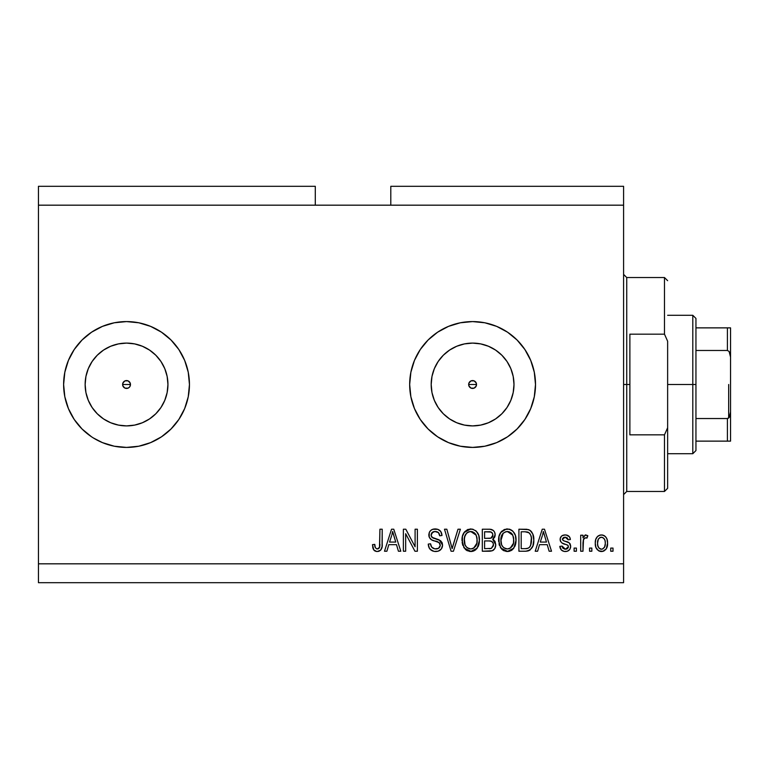 <?xml version="1.0" encoding="UTF-8"?>
<svg xmlns="http://www.w3.org/2000/svg" width="769" height="769" viewBox="0 0 769 769"><rect width="100%" height="100%" fill="white"/><g stroke="black" fill="none" stroke-linecap="round" stroke-linejoin="round"><path stroke-width="1.15" d="M471.013 380.895L468.984 382.924M468.917 383.077L468.917 385.923M471.166 388.162L472.589 388.432A3.932 3.932 0 0 1 468.657 384.5A3.932 3.932 0 0 1 472.589 380.568L471.166 380.838M468.984 386.076L471.013 388.105M124.963 380.895L122.934 382.924M122.867 383.077L122.867 385.923M125.116 388.162L126.539 388.432A3.932 3.932 0 0 1 122.607 384.5A3.932 3.932 0 0 1 126.539 380.568L125.116 380.838M122.934 386.076L124.963 388.105M118.455 425.103L126.539 425.901A41.401 41.401 0 0 1 85.138 384.5A41.401 41.401 0 0 1 126.539 343.099L134.613 343.897L142.38 346.252L149.532 350.078L155.809 355.23L160.961 361.497L164.787 368.659L167.142 376.426L167.94 384.5L167.142 392.575L164.787 400.341L160.961 407.503L155.809 413.77L149.532 418.922L142.38 422.748L134.613 425.103L126.539 425.901L118.455 425.103L110.688 422.748L103.536 418.922L97.259 413.77L92.117 407.503L88.291 400.341L85.926 392.575L85.138 384.5L85.926 376.426L88.291 368.659L92.117 361.497L97.259 355.23L103.536 350.078L110.688 346.252L118.455 343.897L126.539 343.099A41.401 41.401 0 0 1 167.94 384.5A41.401 41.401 0 0 1 126.539 425.901L134.613 425.103M464.505 425.103L472.589 425.901A41.401 41.401 0 0 1 431.188 384.5A41.401 41.401 0 0 1 472.589 343.099L480.663 343.897L488.43 346.252L495.582 350.078L501.859 355.23L507.011 361.497L510.837 368.659L513.192 376.426L513.99 384.5L513.192 392.575L510.837 400.341L507.011 407.503L501.859 413.77L495.582 418.922L488.43 422.748L480.663 425.103L472.589 425.901L464.505 425.103L456.738 422.748L449.586 418.922L443.309 413.77L438.167 407.503L434.341 400.341L431.976 392.575L431.188 384.5L431.976 376.426L434.341 368.659L438.167 361.497L443.309 355.23L449.586 350.078L456.738 346.252L464.505 343.897L472.589 343.099A41.401 41.401 0 0 1 513.99 384.5A41.401 41.401 0 0 1 472.589 425.901L480.663 425.103M472.541 321.586A62.914 62.914 0 0 0 460.333 322.788M460.295 322.797A62.914 62.914 0 0 0 460.295 446.203L448.51 442.627L437.628 436.811L428.093 428.987L420.268 419.451L414.453 408.579L410.877 396.775L409.666 384.5L410.877 372.225L414.453 360.421L420.268 349.549L428.093 340.013L437.628 332.189L448.51 326.373L460.314 322.788L472.589 321.586L484.864 322.788L496.659 326.373L507.54 332.189L517.076 340.013L524.9 349.549L530.716 360.421L534.292 372.225L535.503 384.5L534.292 396.775L530.716 408.579L524.9 419.451L517.076 428.987L507.54 436.811L496.659 442.627L484.864 446.212L472.589 447.414A62.914 62.914 0 0 1 409.666 384.5A62.914 62.914 0 0 1 472.589 321.586A62.914 62.914 0 0 1 535.503 384.5A62.914 62.914 0 0 1 472.589 447.414L460.314 446.212M460.333 446.212A62.914 62.914 0 0 0 472.541 447.414M91.598 436.83A62.914 62.914 0 0 0 126.539 447.414A62.914 62.914 0 0 1 63.616 384.5A62.914 62.914 0 0 1 126.539 321.586A62.914 62.914 0 0 0 91.598 332.17M63.616 384.548A62.914 62.914 0 0 0 91.559 436.802L82.043 428.987L74.218 419.451L68.403 408.579L64.827 396.775L63.616 384.5L64.827 372.225L68.403 360.421L74.218 349.549L82.043 340.013L91.578 332.189A62.914 62.914 0 0 0 63.616 384.452M476.194 382.924L475.367 381.722L476.222 382.991L476.222 386.009L474.089 388.134L471.08 388.134L468.955 386.009L468.657 384.5L468.955 382.991L471.08 380.866L474.089 380.866L476.222 382.991L476.222 386.009M468.955 382.991L471.08 380.866M128.106 388.105L129.317 387.278L128.038 388.134L125.03 388.134L122.905 386.009L122.905 382.991L125.03 380.866L128.038 380.866L130.172 382.991L130.172 386.009L129.25 387.345M38.45 186.309L315.29 186.309L38.45 186.309L38.45 205.179L315.29 205.179L315.29 186.309L315.29 205.179L38.45 205.179L38.45 563.821L623.592 563.821L623.592 205.179L315.29 205.179L623.592 205.179L623.592 186.309L390.796 186.309L623.592 186.309L623.592 563.821L38.45 563.821L38.45 582.691L623.592 582.691L38.45 582.691L38.45 186.309M91.578 332.189L102.46 326.373L114.264 322.788L126.539 321.586L138.814 322.788L150.609 326.373L161.49 332.189L171.026 340.013L178.85 349.549L184.666 360.421L188.242 372.225L189.453 384.5L188.242 396.775L184.666 408.579L178.85 419.451L171.026 428.987L161.49 436.811L150.609 442.627L138.814 446.212L126.539 447.414L114.264 446.212L102.46 442.627L93.318 437.936M405.667 551.229L405.667 533.705L405.667 551.229L403.379 551.229L403.379 529.216L405.811 529.216L415.097 546.769L415.097 529.216L417.384 529.216L417.384 551.229L414.943 551.229L405.667 533.705L414.943 551.229L417.384 551.229L417.384 529.216L415.097 529.216L415.097 546.769L405.811 529.216L403.379 529.216L403.379 551.229L405.667 551.229L403.379 551.229L403.379 529.216L405.811 529.216M435.619 551.517L435.619 551.517C439.839 551.402 442.146 549.258 442.56 545.106L441.406 548.855L438.243 551.162L434.149 551.411L430.265 549.47L428.746 546.98L428.256 544.087L430.544 543.798L431.707 547.153L434.793 548.864L438.465 548.345L440.252 545.586L439.157 542.674L431.515 539.79L429.246 537.223L429.265 532.542L430.659 530.514L432.784 529.283L437.83 529.332L440.772 531.494L441.983 535.503L439.695 535.791L438.474 532.619L434.908 531.504L431.832 532.859L431.149 535.609L432.611 537.8L440.589 540.703L442.088 542.664L442.56 545.106L439.157 539.848L431.832 537.243L431.121 535.013C431.419 532.629 432.812 531.456 435.292 531.504C438.022 531.61 439.493 533.032 439.695 535.791L441.983 535.503C441.666 531.321 439.407 529.13 435.216 528.928C431.294 529.072 429.16 531.081 428.833 534.955C429.208 538.406 431.188 540.424 434.764 541.011C437.753 541.222 439.58 542.616 440.272 545.173C439.945 547.711 438.465 548.97 435.821 548.941C432.591 548.739 430.842 547.028 430.544 543.798L428.256 544.087C428.535 548.749 430.986 551.229 435.619 551.517L434.879 551.488M453.104 545.183L457.997 529.216L460.381 529.216L453.441 551.229L451.076 551.229L444.492 529.216L446.847 529.216L452.134 548.662L457.997 529.216L460.381 529.216L457.997 529.216L452.134 548.662L446.847 529.216L444.492 529.216L451.076 551.229L453.441 551.229L451.076 551.229L444.492 529.216L446.847 529.216L451.259 545.202M470.724 551.517L467.033 550.633L465.485 549.508L462.525 544.471L462.4 536.474L464.534 531.898L467.754 529.476L472.714 529.168L476.376 531.292L478.779 535.455L479.423 541.289L478.26 546.355L475.194 550.162L470.724 551.517L477.203 548.153L479.452 540.242C479.616 533.84 476.713 530.072 470.743 528.928C464.649 530.101 461.736 533.965 462.006 540.511L464.236 548.066L471.205 551.498M507.338 551.517L503.647 550.633L502.099 549.508L499.129 544.471L499.014 536.474L501.138 531.898L504.358 529.476L509.328 529.168L512.981 531.292L515.393 535.455L516.028 541.289L514.874 546.355L511.808 550.162L507.338 551.517L513.817 548.153L516.057 540.242C516.22 533.84 513.317 530.072 507.348 528.928C501.253 530.101 498.35 533.965 498.61 540.511L500.84 548.066L507.809 551.498M591.842 548.086L591.842 551.229L589.554 551.229L589.554 548.086L591.842 548.086L589.554 548.086L589.554 551.229L591.842 551.229L589.554 551.229L589.554 548.086L591.842 548.086L591.842 551.229L591.842 548.086M601.791 551.508L601.425 551.517C605.818 550.652 607.875 547.836 607.577 543.058L606.328 548.749L602.886 551.344L598.647 550.806L595.937 547.499L595.273 543.222L595.773 539.396L597.484 536.512L599.983 535.099L602.838 535.099L605.309 536.483L606.885 538.848L607.577 543.058C607.76 538.454 605.712 535.743 601.425 534.936C597.08 535.762 595.023 538.531 595.273 543.222C595.043 547.903 597.09 550.671 601.425 551.517L601.06 551.508M378.483 551.392L376.262 551.44L374.109 550.344L372.907 548.095L372.484 544.654L374.772 544.365L375.32 547.615L376.618 548.835L378.088 548.835L379.482 547.634L379.924 529.216L382.212 529.216L382.058 546.682L380.665 550.152L377.243 551.517C380.991 550.777 382.654 548.326 382.212 544.164L382.212 529.216L379.924 529.216L379.626 547.288L377.339 548.941C375.349 548.278 374.493 546.749 374.772 544.365L372.484 544.654L373.801 549.96L376.743 551.498M537.598 551.229L539.521 544.654L537.598 551.229L535.214 551.229L542.251 529.216L544.481 529.216L551.517 551.229L549.143 551.229L547.22 544.654L539.521 544.654L547.22 544.654L549.143 551.229L551.517 551.229L544.481 529.216L542.251 529.216L535.214 551.229L537.598 551.229L535.214 551.229L542.251 529.216L544.481 529.216L551.517 551.229L549.143 551.229M565.273 551.517L565.273 551.517C568.627 551.392 570.435 549.672 570.685 546.355L569.839 549.354L567.349 551.219L564.225 551.45L561.447 550.133L559.813 546.375L562.101 546.086L563.081 548.393L565.426 549.229L567.484 548.643L568.397 546.749L567.753 545.202L561.918 542.952L560.563 541.463L560.178 538.54L561.581 536.08L563.273 535.176L566.138 534.993L569.464 536.781L570.396 539.511L568.108 539.79L567.253 537.867L565.253 537.223L563.36 537.598L562.399 539.377L563.35 540.636L569.271 542.866L570.685 546.355C570.425 543.452 568.752 541.809 565.676 541.424L563.11 540.511L562.389 539.175L565.253 537.223L568.108 539.79L570.396 539.511C569.973 536.512 568.233 534.984 565.177 534.936C562.091 534.974 560.399 536.493 560.101 539.502C560.659 542.385 562.533 544.019 565.715 544.414L567.868 545.298L568.397 546.749L565.426 549.229L562.101 546.086L559.813 546.375C560.226 549.633 562.043 551.354 565.273 551.517L564.744 551.498M576.404 548.086L576.404 551.229L574.116 551.229L574.116 548.086L576.404 548.086L574.116 548.086L574.116 551.229L576.404 551.229L574.116 551.229L574.116 548.086L576.404 548.086L576.404 551.229L576.404 548.086M583.527 539.232L582.979 551.229L580.691 551.229L580.691 535.214L582.979 535.214L582.979 537.771L585.161 535.003L587.843 535.791L586.978 538.079L585.132 537.819L583.729 538.838L582.979 542.933L583.383 539.655L585.43 537.791L586.978 538.079L587.843 535.791L585.68 534.936L582.979 537.771L582.979 535.214L580.691 535.214L580.691 551.229L582.979 551.229L580.691 551.229L580.691 535.214L582.979 535.214M613.008 548.086L613.008 551.229L610.721 551.229L610.721 548.086L613.008 548.086L610.721 548.086L610.721 551.229L613.008 551.229L610.721 551.229L610.721 548.086L613.008 548.086L613.008 551.229L613.008 548.086M525.909 551.219L525.41 551.229C531.389 550.335 534.176 546.624 533.792 540.098L532.888 545.952L530.014 550.066L526.4 551.2L518.912 551.229L518.912 529.216L526.89 529.283L530.014 530.312L532.773 533.994L533.792 540.098C534.147 535.416 532.427 531.917 528.63 529.62L518.912 529.216L518.912 551.229L525.41 551.229L518.912 551.229L518.912 529.216M489.747 551.219L489.084 551.229C493.342 551.2 495.563 549.037 495.755 544.769L494.794 548.585L492.352 550.739L482.307 551.229L482.307 529.216L490.295 529.264L493.448 530.572L494.746 532.484L495.14 535.435L494.563 537.387L492.718 539.367L495.073 541.578L495.755 544.769L492.718 539.367L495.178 534.753C494.851 531.081 492.833 529.235 489.142 529.216L482.307 529.216L482.307 551.229L489.084 551.229L482.307 551.229L482.307 529.216L489.142 529.216M386.884 551.229L388.806 544.654L386.884 551.229L384.5 551.229L391.536 529.216L393.766 529.216L400.803 551.229L398.429 551.229L396.496 544.654L388.806 544.654L396.496 544.654L398.429 551.229L400.803 551.229L393.766 529.216L391.536 529.216L384.5 551.229L386.884 551.229L384.5 551.229L391.536 529.216L393.766 529.216L400.803 551.229L398.429 551.229M623.592 582.691L623.592 563.821L623.592 582.691M390.796 186.309L390.796 205.179L390.796 186.309M474.089 388.134L471.08 388.134L468.955 386.009M373.417 549.354L373.138 548.749M372.898 548.076L372.744 547.432M372.484 544.654L374.772 544.365L374.811 545.106M374.888 545.827L375.185 547.259M376.973 548.922L377.79 548.903M378.088 548.835L378.752 548.499M379.309 547.932L379.828 546.25M379.867 545.817L379.924 544.337M379.924 529.216L382.212 529.216L382.174 545.423M381.866 547.701L381.578 548.643M382.058 546.682L381.02 549.7M380.674 550.143L379.03 551.229M375.32 551.171L374.407 550.623M542.654 534.647L543.366 531.504L546.461 542.078L540.271 542.078L542.347 535.676L540.271 542.078L546.461 542.078L543.366 531.504L542.654 534.647M544.394 535.291L544.164 534.493M560.332 548.384L560.928 549.499M560.909 549.47L560.591 548.951M560.341 548.403L560.015 547.403M559.899 546.884L559.813 546.375L562.101 546.086L562.399 547.317M562.447 547.461L563.071 548.393M564.667 549.172L566.493 549.114M567.022 548.922L568.204 547.73M568.339 547.288L568.368 546.355M568.397 546.749L568.003 545.442M568.281 545.961L567.868 545.298M567.868 545.288L566.83 544.779M566.82 544.769L565.715 544.414M564.773 544.116L564.033 543.875M560.207 540.511L560.639 541.616M560.178 538.54L560.466 537.589M560.937 536.772L561.581 536.08M562.206 535.637L565.177 534.936M567.07 535.186L569.464 536.781M569.925 537.627L570.223 538.56M570.396 539.511L568.108 539.79L567.858 538.771M565.792 537.252L564.283 537.3M562.447 538.694L562.437 539.578M562.389 539.175L563.35 540.636M563.6 540.742L564.504 541.059M564.888 541.184L563.11 540.511M566.628 541.722L567.493 542.01M569.916 543.548L570.252 544.144M570.665 546.884L570.598 547.422M569.829 549.364L568.483 550.691M567.349 551.219L566.33 551.45M561.918 542.952L563.773 543.779M585.42 534.955L585.978 534.955M587.353 535.455L587.843 535.791L586.603 537.954M586.978 538.079L585.113 537.819M582.979 551.229L582.979 542.933M583.383 539.655L584.805 537.906M583.575 536.522L583.258 537.137M600.676 551.479L599.983 551.344M599.262 551.104L598.657 550.806M597.484 549.912L595.937 547.499M595.946 547.528L595.341 544.673M595.293 543.952L595.273 543.222M595.783 539.377L596.11 538.492M596.561 537.646L597.484 536.512M598.051 536.022L598.628 535.647M599.57 535.224L600.704 534.974M602.175 534.974L602.838 535.099M602.858 535.109L604.165 535.628M604.174 535.637L604.761 536.022M605.309 536.493L605.77 536.973M606.885 538.848L607.289 540.223M607.308 540.28L607.51 541.616M606.933 547.432L606.712 547.999M606.308 548.778L605.434 549.883M603.415 551.181L602.156 551.479M602.886 551.344L604.242 550.796M599.628 537.762L598.282 539.357L597.561 543.212C597.292 540.04 598.561 538.04 601.368 537.223C604.251 537.992 605.549 539.992 605.29 543.212L605.136 541.203M605.136 545.24L605.29 543.212C605.549 546.394 604.29 548.393 601.483 549.229L603.05 548.787M598.811 547.903L597.705 545.221L598.763 547.845M598.859 547.961L601.483 549.229C598.599 548.46 597.292 546.451 597.561 543.212L597.821 545.779M603.838 538.319L601.867 537.252L599.522 537.839L600.253 537.425M598.82 538.531L598.474 539.011M605.136 541.222L604.819 539.944M604.915 540.242L604.069 538.598M604.54 539.319L602.819 537.55M602.454 549.076L604.569 547.076L605.28 543.712M604.165 547.73L604.559 547.086M604.713 546.769L604.924 546.153M525.881 529.226L528.985 529.764M530.033 530.322L531.187 531.35M531.514 531.754L532.09 532.609M533.58 537.031L533.734 538.502M533.705 542.039L533.657 542.606M533.417 544.048L533.196 544.971M533.128 545.211L532.898 545.923M529.966 550.095L528.39 550.835M528.341 550.844L527.236 551.094M531.379 537.848L530.716 535.109L529.13 532.821L525.073 531.783L528.188 532.225C530.706 534.128 531.812 536.752 531.504 540.069L531.379 537.829L530.62 545.452L531.331 542.635M531.216 536.81L531.1 536.281M527.265 548.46L529.197 547.566L530.62 545.452C529.591 547.788 527.755 548.855 525.131 548.662L528.034 548.239M521.199 548.662L521.199 531.783L525.073 531.783L521.199 531.783L521.199 548.662L525.131 548.662L521.199 548.662M530.283 534.253L529.889 533.648M531.187 543.481L531.494 539.511M526.457 548.585L527.13 548.489M499.446 545.432L499.139 544.5M498.61 540.511L498.639 541.511M498.639 539.473L499.004 536.502M499.014 536.474L498.908 536.993M500.581 532.638L506.338 528.985M509.328 529.168L510.28 529.485M511.174 529.918L512.971 531.283M514.086 532.677L514.624 533.599M515.095 534.638L515.374 535.387M515.826 537.271L516.037 539.242M516.028 539.232L516.028 541.299M515.941 542.328L515.576 544.346M515.566 544.385L515.788 543.366M515.422 544.904L514.884 546.336M512.539 549.575L511.866 550.114M511.769 550.181L511.058 550.623M510.058 551.065L508.453 551.45M506.223 551.45L502.09 549.499L500.292 547.23M499.129 544.471L499.437 545.423M513.211 548.893L513.817 548.153M515.615 536.281L515.268 535.08M514.874 534.128L514.057 532.629M513.058 531.379L512.173 530.572M501.83 531.148L501.138 531.898M507.8 531.523L509.078 531.764L505.81 531.687L503.137 533.244L505.81 531.687M512.414 534.426L509.078 531.764L511.327 533.09M503.224 533.157L500.898 540.549C500.542 535.464 502.705 532.446 507.367 531.504L512.808 535.195L513.769 540.174C514.019 545.106 511.866 548.028 507.319 548.941L510.231 548.172L513.49 543.212L512.971 544.952M510.231 548.172L512.394 546.048L513.509 543.135M505.848 548.768L503.868 547.797L507.319 548.941C502.888 548.086 500.754 545.288 500.898 540.549L501.648 544.894L500.907 539.761L501.869 535.08M501.35 536.551L501.609 535.695L501.35 536.551M513.384 536.877L511.914 533.705M513.49 543.212L513.644 538.271L512.625 534.811M513.625 538.108L513.413 537.012M508.828 548.758L509.539 548.518M501.638 544.865L503.214 547.23M503.291 547.297L502.349 546.192M489.747 529.226L492.919 530.149M493.592 530.716L494.188 531.456M494.207 531.485L494.727 532.446M494.755 532.504L495.073 533.58M495.034 536.118L493.323 538.934M493.448 539.742L494.083 540.242M494.746 541.03L495.063 541.559M495.755 544.769L495.726 545.432M495.659 546.096L495.217 547.73M494.803 548.576L493.535 550.056M493.506 550.085L492.977 550.441M494.563 537.387L495.034 536.108M491.439 529.466L490.872 529.341M490.295 529.264L489.718 529.226M493.362 545.894L493.467 544.788L491.353 548.384L493.362 545.894L493.169 543.077L491.391 541.27L488.815 540.934C491.67 540.751 493.217 542.03 493.467 544.788C493.217 542.03 491.67 540.751 488.815 540.934L484.595 540.934L488.815 540.934M491.103 532.071L484.595 531.783L484.595 538.367L490.612 538.223L492.439 537.002L492.891 535.109L490.891 538.156L484.595 538.367L484.595 531.783L488.344 531.783C491.074 531.437 492.593 532.542 492.891 535.109L492.602 533.532M492.794 536.089L492.593 533.503L490.795 531.975M490.401 531.898L489.334 531.802M490.891 538.156L491.429 537.925M491.766 537.714L492.727 536.368M484.595 548.662L484.595 540.934L484.595 548.662L491.353 548.384L484.595 548.662M490.555 548.576L491.353 548.384M488.632 538.367L489.766 538.329M492.17 532.811L491.554 532.273M489.161 531.802L488.344 531.783M463.688 547.23L464.236 548.066M462.794 545.327L462.534 544.5M462.131 542.52L462.217 543.116M462.102 538.425L462.4 536.502M462.4 536.474L463.918 532.715M463.976 532.638L470.743 528.928M472.724 529.168L476.453 531.379M475.54 530.552L476.367 531.283M477.482 532.677L478.01 533.599M478.491 534.647L478.76 535.387M479.212 537.281L479.347 538.262M479.337 542.328L478.972 544.337M478.818 544.904L478.27 546.336M478.481 545.855L478.058 546.788M477.203 548.153L476.607 548.893M475.924 549.575L475.261 550.114M475.165 550.181L473.627 551.008M473.454 551.065L471.83 551.45M469.609 551.45L465.485 549.499M471.676 551.469L472.608 551.315M479.01 536.281L478.654 535.08M478.27 534.128L477.443 532.629M471.195 531.523L472.474 531.764L469.205 531.687L466.533 533.244L467.763 532.283M475.809 534.426L472.474 531.764L474.723 533.09M464.687 536.762L464.293 540.549C463.938 535.464 466.091 532.446 470.763 531.504L476.203 535.195L477.164 540.174C477.414 545.106 475.261 548.028 470.705 548.941L473.627 548.172L476.886 543.212L476.357 544.952M473.627 548.172L475.79 546.048L476.895 543.135M469.244 548.768L467.264 547.797L470.705 548.941C466.283 548.086 464.149 545.288 464.293 540.549L465.043 544.894L464.351 538.982M465.264 535.08L464.428 538.204M469.157 531.696L468.456 531.937M466.62 533.157L464.755 536.512M476.77 536.877L475.3 533.705M476.886 543.212L477.04 538.271L476.011 534.811M477.02 538.108L476.809 537.012M472.214 548.758L472.925 548.518M465.034 544.865L466.61 547.23M466.677 547.297L465.745 546.192M451.768 547.172L452.134 548.662M453.441 551.229L460.381 529.216L453.441 551.229M451.643 546.672L451.249 545.183M432.678 551.037L429.41 548.374M429.371 548.307L428.256 544.087L430.544 543.798M430.544 543.808L430.611 544.308M430.957 545.807L430.688 544.817M431.169 546.326L431.688 547.134M434.793 548.864L436.638 548.903M436.85 548.874L437.446 548.758M439.666 547.259L438.445 548.355M438.455 548.355L439.07 547.922M440.252 545.586L440.243 544.702M439.781 543.375L439.157 542.674M438.849 542.453L438.359 542.174M438.272 542.145L434.206 540.847M433.11 540.492L432.562 540.29M432.034 540.059L431.024 539.482M430.64 539.165L429.967 538.454M429.929 538.406L430.573 539.107M429.054 536.656L428.929 536.118M428.852 535.541L428.852 534.34M429.256 532.561L429.996 531.254M429.573 531.888L429.958 531.302M431.659 529.774L432.524 529.37M432.774 529.283L433.985 529.005M435.879 528.947L437.801 529.322M437.849 529.332L440.079 530.687L441.512 532.907M440.781 531.504L441.858 534.167M441.983 535.503L439.695 535.791L439.589 534.945M437.897 532.158L438.397 532.552M437.023 531.744L434.533 531.542M432.87 532.004L431.121 535.013L431.265 536.176M433.091 538.021L434.072 538.367M434.235 538.415L433.495 538.175M436.331 538.963L437.263 539.213M440.454 540.597L442.06 542.587M442.117 542.722L442.348 543.433M442.54 544.692L442.521 545.779M442.435 546.423L442.06 547.672M442.05 547.711L441.416 548.845M440.512 549.883L439.503 550.614M434.802 538.579L434.274 538.435M434.764 541.011L436.581 541.53M415.097 529.216L417.384 529.216L417.384 551.229L414.943 551.229M391.94 534.647L392.651 531.504L395.747 542.078L389.556 542.078L391.623 535.676L389.556 542.078L395.747 542.078L393.238 533.782M393.68 535.291L393.44 534.493M392.651 531.504L392.93 532.648L392.651 531.504L392.209 533.609M543.952 533.782L543.798 533.215M543.645 532.648L543.366 531.504M605.29 543.212L605.28 542.712M601.867 537.252L600.877 537.252M597.6 542.232L597.6 544.221M599.599 548.643L600.493 549.085M600.983 549.201L601.973 549.191M529.793 546.942L531.043 544.144M531.398 542.126L531.485 540.751M530.908 535.637L530.716 535.109M529.13 532.821L527.813 532.09M527.428 531.985L525.073 531.783M507.367 531.504L506.579 531.542M503.137 533.244L502.186 534.484M506.579 548.903L508.078 548.903M513.702 541.703L513.644 538.271M489.142 548.662L490.257 548.605M470.763 531.504L469.974 531.542M466.533 533.244L465.572 534.484M469.974 548.903L471.474 548.903M477.097 541.703L477.04 538.271M126.587 447.414A62.914 62.914 0 0 0 138.785 446.212M138.843 446.203A62.914 62.914 0 0 0 178.841 419.47M178.86 419.441A62.914 62.914 0 0 0 188.232 396.823M188.251 396.727A62.914 62.914 0 0 0 189.453 384.529M189.453 384.471A62.914 62.914 0 0 0 188.251 372.273M188.232 372.177A62.914 62.914 0 0 0 178.86 349.559M178.841 349.53A62.914 62.914 0 0 0 138.843 322.797M138.785 322.788A62.914 62.914 0 0 0 126.587 321.586M126.539 321.586A62.914 62.914 0 0 1 189.453 384.5A62.914 62.914 0 0 1 126.539 447.414M184.666 408.579L185.79 405.667M102.46 326.373L99.48 327.7M472.637 447.414A62.914 62.914 0 0 0 517.047 429.015M517.104 428.967A62.914 62.914 0 0 0 517.104 340.033M517.047 339.985A62.914 62.914 0 0 0 472.637 321.586M507.54 436.811L510.462 434.745M495.582 418.922L501.859 413.77L507.011 407.503M513.192 392.575L513.99 384.5L513.192 376.426M507.011 361.497L501.859 355.23L495.582 350.078M480.663 343.897L472.589 343.099L464.505 343.897M449.586 350.078L443.309 355.23L438.167 361.497M431.976 376.426L431.188 384.5L431.976 392.575M438.167 407.503L443.309 413.77L449.586 418.922M149.532 418.922L155.809 413.77L160.961 407.503M167.142 392.575L167.94 384.5L167.142 376.426M160.961 361.497L155.809 355.23L149.532 350.078M134.613 343.897L126.539 343.099L118.455 343.897M103.536 350.078L97.259 355.23L92.117 361.497M85.926 376.426L85.138 384.5L85.926 392.575M92.117 407.503L97.259 413.77L103.536 418.922M130.144 382.924L129.317 381.722L130.172 382.991L130.172 386.009M128.038 388.134L125.03 388.134L122.905 386.009M122.905 382.991L125.03 380.866M129.317 381.722L128.106 380.895M127.962 380.838L126.539 380.568A3.932 3.932 0 0 1 130.47 384.5A3.932 3.932 0 0 1 126.539 388.432L127.962 388.162M130.201 385.923L130.201 383.077M129.317 387.278L130.144 386.076M475.367 381.722L474.156 380.895M474.012 380.838L472.589 380.568A3.932 3.932 0 0 1 476.52 384.5A3.932 3.932 0 0 1 472.589 388.432L474.012 388.162M476.251 385.923L476.251 383.077M474.156 388.105L476.194 386.076M623.592 274.389L626.735 277.542L626.735 384.5L629.878 384.5L629.878 334.169L664.483 334.169L667.636 341.253L667.636 427.747L664.483 434.831L664.483 491.458L664.483 434.831L629.878 434.831L629.878 384.5L626.735 384.5L626.735 277.542L626.735 384.5L623.592 384.5L626.735 384.5L626.735 491.458L623.592 494.611M664.483 334.169L664.483 277.542L664.483 334.169L667.636 341.253L667.636 488.315L667.636 427.747L664.483 434.831L629.878 434.831L629.878 334.169L664.483 334.169M626.735 384.5L626.735 491.458L626.735 384.5M727.974 418.423L727.407 418.528L727.407 441.127L695.945 441.127L695.945 384.5L692.802 384.5L692.802 453.71L692.802 384.5L667.636 384.5L692.802 384.5L692.802 315.29L692.802 384.5L695.945 384.5L695.945 450.567L695.945 441.127L730.55 441.127L730.55 411.924L729.291 417.288M476.52 384.5L468.657 384.5L476.52 384.5M130.47 384.5L122.607 384.5L130.47 384.5M727.974 327.873L727.407 327.873L727.407 350.472L695.945 350.472L695.945 384.5L695.945 318.433L695.945 350.472L727.407 350.472L729.089 351.423L730.55 357.076L730.55 441.127M727.407 327.873L695.945 327.873L728.349 327.873L727.407 327.873L727.407 350.472L729.089 351.423L729.992 353.202L730.55 357.076L730.55 327.873L730.55 411.924L729.992 415.818L729.079 417.577L727.407 418.528L695.945 418.528L727.407 418.528L727.407 441.127L730.521 441.127M728.349 327.873L730.521 327.873L728.349 327.873M730.425 441.127L728.349 441.127M728.666 418.019L728.666 384.5L728.666 418.019M667.636 488.315L664.483 491.458L626.735 491.458M626.735 277.542L664.483 277.542L667.636 280.685M695.945 450.567L692.802 453.71L667.636 453.71M667.636 315.29L692.802 315.29L695.945 318.433"/></g></svg>

